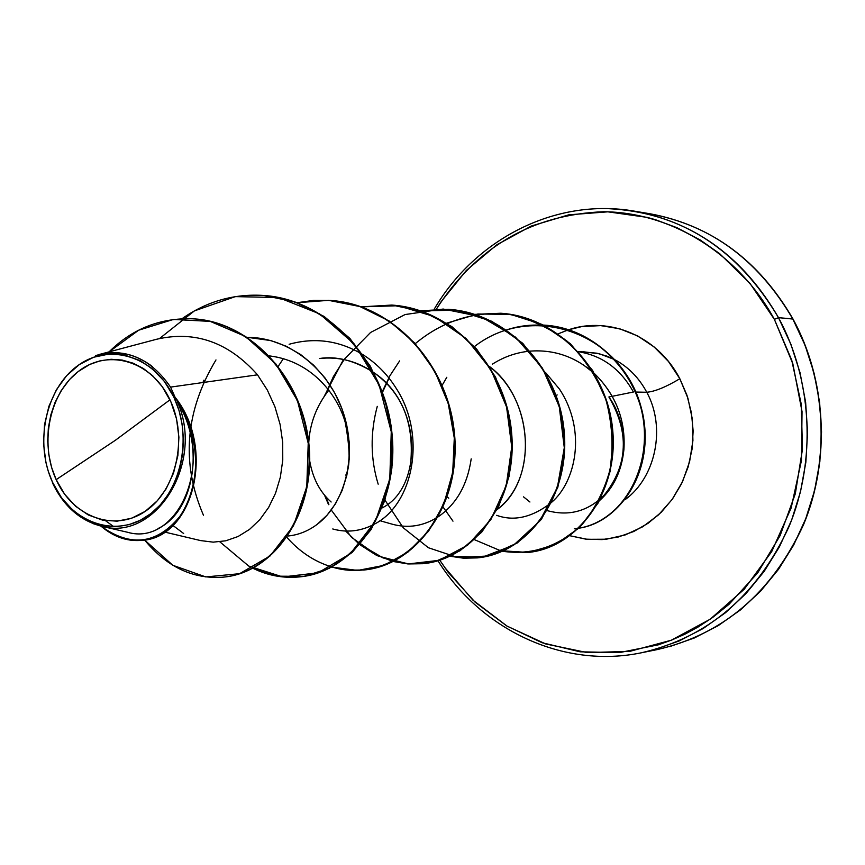 <?xml version="1.0" encoding="UTF-8"?>
<svg xmlns="http://www.w3.org/2000/svg" width="865" height="865" viewBox="0 0 865 865"><rect width="100%" height="100%" fill="white"/><g stroke="black" fill="none" stroke-linecap="round" stroke-linejoin="round"><path stroke-width="1.3" d="M601.726 496.11L602.137 497.17L601.726 496.11M642.436 212.682C706.651 221.981 756.767 257.413 792.794 318.958C758.67 260.246 711.181 225.203 650.318 213.828C711.506 225.387 759.081 260.462 793.032 319.066L778.5 317.66C737.564 248.763 680.906 212.422 608.549 208.66M56.16 479.643C38.99 442.512 49.781 391.845 79.796 370.35C109.531 348.292 152.11 361.494 169.972 399.814L115.423 440.242L56.16 479.643L115.423 440.242L169.972 399.814C188.289 437.809 176.384 490.704 145.233 511.334C114.342 532.526 72.876 517.075 56.16 479.643L64.626 494.229L75.558 506.241L88.295 514.967L102.427 520.081L117.024 521.184L131.599 518.243L145.233 511.334L157.3 500.803L166.069 488.941L173.519 473.123L177.887 455.477L178.904 437.182L176.536 418.887L170.902 401.847L162.306 386.731L152.716 375.799L143.266 368.414L133.026 363.159L122.149 360.067L111.174 359.278L100.167 360.792L89.657 364.5L78.218 371.528L69.503 379.562L60.907 391.056L55.079 402.376L50.894 414.681L48.375 427.775L47.672 441.074L48.764 454.493L51.597 467.403L56.16 479.643M57.425 492.272L52.495 482.216C34.222 442.642 45.694 388.709 77.655 365.744C109.336 342.205 154.759 356.196 173.854 397.089L174.849 396.711L170.556 387.109C150.337 357.969 125.339 347.46 95.561 355.569M650.318 213.828L634.564 211.179C696.033 222.662 744.019 258.159 778.5 317.66L774.37 319.347L749.977 283.363L719.691 253.694L700.272 240.016L676.981 227.711L655.378 219.678L647.096 217.364L607.868 211.828L568.781 214.823L531.305 226.035L496.78 244.838L466.397 270.399L441.139 301.658L436.425 309.054C476.496 246.914 532.224 214.477 603.608 211.741C670.948 212.271 738.137 253.11 774.37 319.347L778.5 317.66L792.794 318.958L805.088 345.297L814.084 373.269L819.609 402.333L821.545 431.959L819.847 461.586L814.549 490.66L805.769 518.643L793.692 545.004L778.554 569.289L760.681 591.065L740.408 609.955L718.155 625.676L694.314 637.992L669.348 646.728M624.995 499.743C655.875 477.361 666.126 427.483 646.771 392.256C654.913 391.553 665.931 387.044 679.836 378.729L686.951 395.229L691.438 412.843L693.146 431.029L692.032 449.27L688.118 467.014L681.544 483.74L672.505 498.954L661.282 512.231L648.22 523.184L633.71 531.521L618.183 537.035L602.083 539.598L585.875 539.154L570.003 535.759L587.292 539.317L606.322 539.219L625.038 534.992L642.706 526.774L658.589 514.816L672.062 499.57L682.55 481.632L689.6 461.694L692.919 440.577L692.346 419.125L687.924 398.224L679.836 378.729C665.931 387.044 654.913 391.553 646.771 392.256C639.138 378.027 628.66 367.268 615.35 359.981C628.66 367.268 639.138 378.027 646.771 392.256L635.851 392.061L646.771 392.256C666.126 427.483 655.875 477.361 624.995 499.743M633.407 392.018C620.583 369.031 602.245 355.601 578.404 351.731C602.245 355.601 620.583 369.031 633.407 392.018L608.895 396.97L633.407 392.018M583.637 351.806L599.499 353.817L614.658 359.613L606.906 356.131L596.839 353.201L578.166 351.471M793 319.336L793.043 319.077C826.302 379.94 830.757 459.434 803.499 524.774C772.099 592.752 723.335 634.359 657.227 649.593C723.216 634.348 771.872 592.839 803.185 525.066C830.389 459.899 826.345 380.514 792.794 318.958M653.799 649.853L679.025 641.008L703.094 628.552L725.584 612.636L746.062 593.487L764.13 571.43L779.419 546.821L791.626 520.092L800.503 491.731L805.856 462.256L807.575 432.219L805.618 402.182L800.038 372.718L790.934 344.367L778.5 317.66C812.419 380.059 816.517 460.558 789.021 526.601C757.372 595.304 708.219 637.343 641.56 652.751L657.227 649.593M164.782 532.083L200.669 540.593L213.212 542.15L225.808 540.787L238.059 536.516L249.531 529.402L259.846 519.627L268.626 507.452L275.546 493.212L280.325 477.296L282.758 460.18L282.704 442.372L280.087 424.391L274.94 406.799L267.361 390.104L257.51 374.815L170.556 387.109L175.033 397.197L173.854 397.089C193.436 437.636 180.699 494.12 147.439 516.081C114.461 538.646 70.281 522.103 52.495 482.216L52.408 482.746C63.469 505.96 79.742 520.438 101.248 526.169L93.366 523.725M269.426 355.893C313.076 361.181 338.247 396.732 345.286 422.574C350.195 449.313 350.368 466.841 345.795 475.155M319.401 358.521C336.193 355.85 354.077 360.37 373.042 372.069C356.488 360.954 338.604 356.434 319.401 358.521M382.114 507.906C422.196 488.433 423.504 405.144 373.885 372.653C402.831 393.315 414.984 424.585 410.345 466.451M448.762 498.164L447.043 496.953M599.477 500.662C613.469 488.195 621.621 471.176 623.914 449.584C625.676 420.066 615.902 394.775 594.59 373.723C615.977 395.013 625.752 420.304 623.914 449.584M593.747 372.945L583.28 364.814M496.672 515.324C513.929 521.584 532.029 517.454 550.962 502.922M551.708 502.241C575.149 482.4 587.389 431.462 559.45 389.066L545.48 372.491L559.45 389.066M497.213 509.474C540.084 476.831 531.24 396.927 489.547 366.576C535.813 402.333 536.127 481.61 497.202 509.496M379.919 520.698L392.267 524.201C408.064 528.515 423.147 526.19 437.539 517.248M438.274 516.762C456.45 504.144 467.424 484.843 471.198 458.861M333.49 529.164C347.254 532.775 360.618 531.24 373.572 524.568C360.272 531.38 346.67 532.84 332.755 528.969M395.694 387.563L395.932 387.931C427.429 435.874 412.908 504.987 374.318 524.168C413.73 504.349 426.91 434.695 395.932 387.931C387.325 374.275 376.372 363.224 363.051 354.758M362.1 354.174C339.048 340.507 314.73 337.199 289.137 344.27M287.926 536.019C298.317 535.013 308.037 531.142 317.098 524.417L327.046 515.216L335.523 503.733L342.216 490.282L346.854 475.231L349.233 459.034L349.211 442.166L346.735 425.126L341.816 408.431L334.539 392.569L325.078 378.027L313.671 365.214L300.598 354.509L286.207 346.227L270.853 340.572L247.422 337.328M170.556 387.109L257.51 374.815C228.565 342.162 194.906 330.322 156.543 339.275L98.686 354.628C117.705 349.849 135.61 353.828 152.413 366.576M105.444 520.633L113.769 526.655M127.469 532.245C177.347 547.048 216.218 462.256 177.714 402.452C204.627 463.921 154.878 542.258 101.248 526.169L127.469 532.245M77.266 514.664L69.341 507.69M192.344 318.785C159.971 317.844 132.215 328.873 109.076 351.871L138.649 330.214L173.378 319.445L210.217 321.38L245.574 336.496L275.762 363.808L297.474 400.711L308.221 443.28L306.783 486.671L293.484 525.769L270.075 555.957L239.594 573.69L205.816 576.933L172.849 565.299L144.574 539.987C166.945 567.083 193.198 579.463 223.354 577.139C275.211 572.349 315.801 510.199 308.221 443.312C301.258 376.253 248.439 321.25 192.344 318.785L192.981 318.828C249.066 321.283 301.863 376.275 308.816 443.302C316.395 510.166 275.816 572.284 223.959 577.074L223.657 577.106C275.632 572.522 316.417 510.318 308.827 443.312C301.863 376.134 248.85 321.088 192.657 318.807M140.725 540.409C192.344 539.371 216.607 449.324 175.249 397.435L175.249 397.435C216.477 449.184 192.506 538.982 141.06 540.387L140.725 540.409M100.902 526.082C113.185 536.581 126.344 541.371 140.389 540.441C189.457 538.992 214.758 456.039 178.579 403.317L175.249 397.435L178.579 403.317C200.118 436.987 201.145 484.584 181.953 513.788C158.533 544.053 131.512 548.15 100.902 526.082M157.949 528.569C193.176 512.502 205.978 447.432 177.714 402.452L178.579 403.317L177.714 402.452M172.978 525.488L183.639 533.5M604.462 494.812L600.483 498.683C627.071 476.031 631.212 427.991 608.895 396.97C629.525 432.316 628.055 464.938 604.462 494.812M568.716 329.716C609.555 315.887 658.06 336.485 679.836 378.729L668.418 361.419L654.167 346.984L637.678 335.955L619.621 328.754L600.721 325.618L581.712 326.602L568.716 329.716M444.502 567.224L472.917 600.137L507.074 626.13L545.653 643.938L587.086 652.578L629.601 651.41L671.272 640.219L710.122 619.254L744.192 589.292L771.71 551.611L791.161 507.95L801.455 460.472L802.028 411.556L792.827 363.7L774.37 319.347L791.735 360.175L801.25 404.139L802.461 449.335L795.303 493.796L780.122 535.586L757.675 572.944L728.99 604.343L712.717 617.415L697.936 627.103L685.091 634.067L671.889 639.97L658.362 644.814L619.448 652.599L580.22 651.821L542.171 642.749L506.695 625.903L475.004 602.072L448.146 572.262L439.777 560.196M568.565 329.76L558.109 333.858M523.509 496.845L529.921 502.003M547.156 510.62C566.867 516.005 584.416 512.221 599.813 499.267M328.884 390.083C316.601 405.696 309.897 423.234 308.751 442.685M309.724 461.056C312.773 478.377 319.909 492.034 331.133 502.003M300.025 576.847L300.306 576.814C353.807 571.819 398.733 508.404 392.213 435.874C386.363 363.365 329.057 299.712 263.955 295.484L294.911 301.928L324.18 316.482L349.828 338.345L370.382 366.263L384.676 398.549L391.953 433.17L391.921 467.965L384.763 500.738L371.161 529.456L352.206 552.411L329.305 568.305L304.058 576.328L278.141 576.198L253.218 568.089M203.448 515.226C180.958 463.078 185.132 411.308 215.969 359.937M364.143 569.992L364.392 569.959C416.714 565.05 460.591 504.252 454.547 434.879C449.162 365.517 393.845 304.599 330.852 300.501L330.581 300.479C400.852 304.556 459.683 379.984 454.904 456.298C451.184 532.818 388.093 584.654 331.89 566.975M331.598 566.889C314.06 561.493 298.803 551.254 285.839 536.17M278.292 366.241L283.461 358.532M423.104 563.688L423.342 563.666C474.496 558.822 517.324 500.446 511.712 433.949C506.728 367.474 453.292 309.086 392.267 305.107L423.028 311.67L451.789 326.559L476.474 348.833L495.494 377.054L507.636 409.275L512.177 443.248L508.988 476.572L498.51 506.922L481.697 532.213L459.964 550.8L435.03 561.558L408.777 563.926L383.076 557.936L359.721 544.15M328.905 504.317L325.445 496.272M325.099 395.1L333.382 376.61L344.14 359.602M420.304 310.859L456.666 310.2L491.861 321.304L522.73 343.286L546.431 374.167L560.812 410.94L564.65 449.951L557.838 487.309L541.425 519.314L517.4 542.896L488.498 555.968L457.801 557.536L428.424 547.75L403.241 527.769L384.611 499.581M382.222 392.926L389.034 378.167M446.362 323.25L477.858 314.006L510.664 314.395L542.333 324.526L570.403 343.729L592.633 370.479L607.262 402.571L613.188 437.257L610.095 471.544L598.504 502.489L579.691 527.499L555.525 544.561L528.31 552.443L500.478 550.691L474.442 539.673M452.979 521.163L442.783 506.576M441.896 385.736L446.805 377.281M506.22 330.052C562.185 310.978 625.579 348.887 640.954 406.593C657.249 464.224 623.016 522.146 578.534 528.255L574.263 528.796M181.985 318.72C206.757 301.366 233.896 293.613 263.371 295.441C328.484 299.668 385.812 363.343 391.672 435.884C398.192 508.447 353.266 571.884 299.744 576.879C283.515 578.49 267.89 575.625 252.894 568.262M297.073 302.707L313.606 300.393L330.322 300.458C393.337 304.567 448.665 365.495 454.049 434.879C460.094 504.284 416.216 565.105 363.884 570.013L347.633 570.143L331.641 567.105L357.699 570.446L383.736 565.407L407.912 552.119L428.478 531.283L443.832 504.111L452.719 472.333L454.287 438.047L448.243 403.544L434.803 371.161L414.746 343.059L389.282 321.066L359.991 306.556L328.635 300.35L297.073 302.707M331.273 510.036L351.579 537.381L377.994 555.968L408.096 563.958L438.988 560.347L467.587 545.177L490.866 519.584L506.209 485.816L511.745 447.032L506.576 406.983L490.92 369.593L466.062 338.475L434.241 316.547L398.268 305.734L361.278 306.859L391.78 305.064C452.817 309.054 506.274 367.463 511.258 433.96C516.87 500.478 474.031 558.876 422.866 563.71L407.966 563.948L393.251 561.504M392.98 561.428L375.713 554.854L359.797 544.636M359.494 544.409L345.643 531.045M420.325 310.74L448.416 309.313C507.582 313.195 559.277 369.279 563.904 433.116C569.138 496.975 527.315 553.135 477.307 557.893L463.575 558.206L449.984 556.227L482.486 557.168L513.626 545.145L539.684 521.108L557.384 487.438L564.294 447.746L559.233 406.431L542.431 368.144L515.518 337.155L481.264 316.774L443.183 309.043L405.079 314.546L370.566 332.474L342.778 360.802L324.072 396.603M474.809 314.373L500.792 313.238C558.185 317.022 608.203 370.977 612.507 432.349C617.394 493.753 576.566 547.826 527.682 552.508L502.414 551.254C531.456 555.46 557.72 546.907 581.204 525.617C594.752 509.582 604.473 490.574 610.344 468.571C613.555 445.594 612.063 422.563 605.868 399.457C597.001 377.259 584.232 357.948 567.581 341.556C549.189 327.554 529.034 318.342 507.128 313.898C472.96 311.357 442.437 321.196 415.557 343.416M543.436 325.078L544.507 325.143C595.65 328.343 639.084 374.177 644.209 425.429C649.799 476.756 617.826 521.984 578.999 528.158C628.412 521.098 662.439 450.038 634.283 389.347C607.457 328.278 527.25 305.269 474.463 346.562M578.966 528.191C617.87 522.265 650.08 477.112 644.598 425.688C639.592 374.361 596.126 328.365 544.896 325.164L544.507 325.143M527.888 552.486L528.082 552.465C576.966 547.783 617.783 493.72 612.896 432.349C608.603 370.988 558.595 317.055 501.213 313.271L475.026 314.438M477.523 557.871L477.74 557.849C527.747 553.092 569.548 496.943 564.315 433.106C559.698 369.29 508.025 313.227 448.87 309.346L420.552 310.816M247.401 337.318C289.288 337.447 329.154 369.474 343.351 412.8C357.721 456.082 344.811 503.808 317.098 524.417L316.082 525.163M492.293 364.23C503.808 356.834 516.297 352.477 529.78 351.147M530.159 351.114C554.011 349.417 575.203 356.704 593.758 372.966M399.63 360.9L389.974 375.648L382.287 391.618M377.27 406.366C370.144 432.965 370.447 458.904 378.178 484.184M324.526 495.18L328.559 504.652M203.989 380.113L202.875 382.535M219.818 541.804L248.752 566.078L282.812 576.944L318.093 572.803L350.347 553.665L375.399 521.26L389.791 479.026L391.261 431.743L379.108 384.947L354.358 344.097L319.596 313.876L278.498 297.538L235.334 296.619L194.409 310.881L159.56 338.518M173.854 397.089L179.012 410.453L182.223 424.65L183.467 439.431L182.645 454.082L179.79 468.473L175.033 481.913L168.459 494.164L160.317 504.857L150.878 513.594L140.292 520.287L129.09 524.612L117.348 526.558L105.627 526.061L94.123 523.13L83.17 517.919L73.147 510.566L61.512 497.764L52.495 482.216L48.321 471.393L45.899 462.386L43.52 443.507L44.526 424.618L48.894 406.323L56.387 389.78L66.702 375.583L79.364 364.543L93.69 357.234L109.141 354.012L116.97 354.012L124.755 355.104L139.979 360.532L152.154 368.598L164.328 381.324L173.854 397.089M557.082 394.829L556.465 396.267M634.564 211.179C555.935 197.371 475.393 238.805 434.23 309.151M141.06 540.387L140.389 540.441M223.959 577.074L223.354 577.139M437.96 560.758C480.918 629.579 562.899 669.164 641.56 652.751M263.371 295.441L263.955 295.484M299.744 576.879L300.306 576.814M601.445 496.705L601.662 497.299"/></g></svg>
